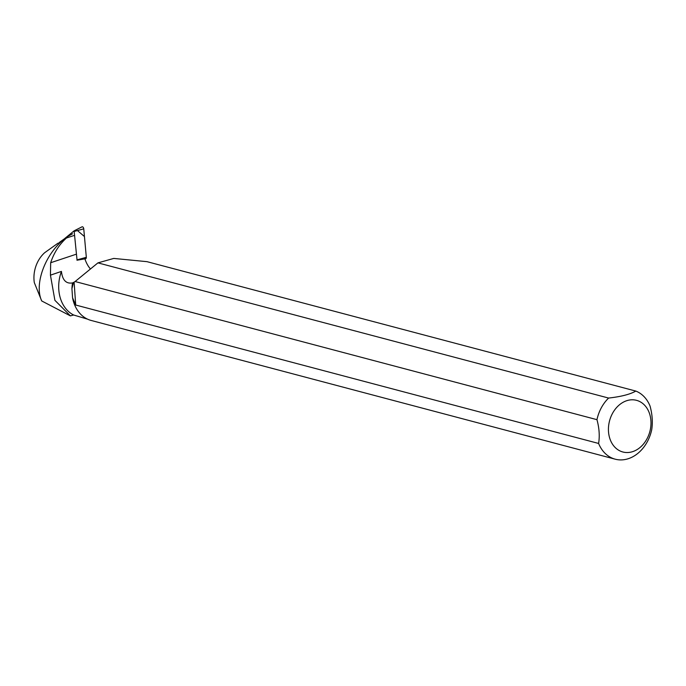 <?xml version="1.0" encoding="UTF-8"?>
<svg xmlns="http://www.w3.org/2000/svg" width="686" height="686" viewBox="0 0 686 686"><rect width="100%" height="100%" fill="white"/><g stroke="black" fill="none" stroke-linecap="round" stroke-linejoin="round"><path stroke-width="1.03" d="M74.157 230.813L81.934 226.886A1.766 0.978 71.6 0 1 82.046 226.817A1.766 0.978 71.6 0 1 83.752 228.832L86.325 257.31A1.766 0.978 71.6 0 1 85.99 258.511L77.055 260.14L74.122 230.822L64.801 238.462M85.99 258.511L85.038 259.299L86.325 257.301L84.447 236.55L77.449 230.565M74.139 235.461L66.465 238.008L67.622 236.499L72.579 233.78M66.465 238.008C59.228 244.508 53.962 252.748 50.678 262.729L50.438 275.163L54.889 300.314L70.392 315.869L41.726 300.965C33.871 284.407 45.147 252.525 66.885 237.022M72.527 282.915L73.505 282.495L71.927 288.635A35.629 27.809 -75.2 0 1 72.527 282.915M97.935 262.875L113.756 258.425L147.001 261.666L635.819 391.071C630.16 394.33 621.096 396.662 608.611 398.06A35.629 27.809 104.8 0 0 596.957 419.669L75.108 281.526L97.935 262.875L608.611 398.06M58.259 243.05L57.367 243.659M59.253 242.501L67.648 236.473M41.726 300.965L34.3 282.581A27.852 21.738 104.8 0 1 44.624 252.74L57.564 243.496M87.576 319.161L73.676 315.02A35.295 27.551 -75.2 0 1 61.431 271.416L50.438 275.163M73.676 315.02L70.392 315.869M72.587 282.898C66.182 284.055 62.46 280.231 61.431 271.416M89.952 268.406L88.82 266.914A18.728 10.367 71.6 0 1 84.892 258.862L76.961 260.226M615.205 459.183L91.161 320.456A35.629 27.809 -75.2 0 1 72.57 297.801L75.709 305.03L598.612 443.456A35.629 27.809 104.8 0 0 615.205 459.183A35.629 27.809 104.8 0 0 651.7 429.813C652.892 422.344 652.335 414.413 650.036 406.026A35.629 27.809 104.8 0 0 635.819 391.071M72.57 297.801L71.927 288.635M631.523 451.971A26.72 20.846 104.8 0 0 650.705 427.292A26.72 20.846 104.8 0 0 638.332 400.924A26.72 20.846 104.8 0 0 608.722 425.037A26.72 20.846 104.8 0 0 631.523 451.971M598.612 443.456C599.813 436.004 599.255 428.081 596.957 419.669M75.108 281.526L73.505 282.495M75.709 305.03L74.114 282.238M77.141 259.822L86.325 257.31M83.752 228.832L74.577 231.354M50.678 262.729L75.846 254.352M74.122 230.822L82.046 226.817"/></g></svg>
